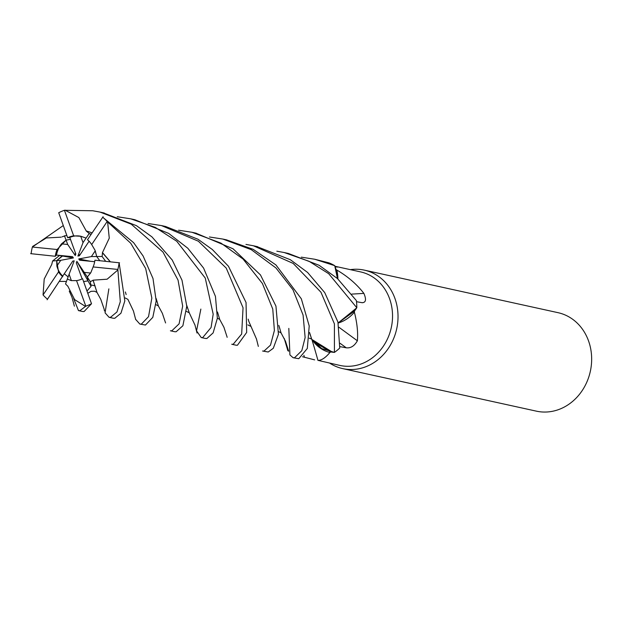 <?xml version="1.0" encoding="UTF-8"?>
<svg xmlns="http://www.w3.org/2000/svg" width="622" height="622" viewBox="0 0 622 622"><rect width="100%" height="100%" fill="white"/><g stroke="black" fill="none" stroke-linecap="round" stroke-linejoin="round"><path stroke-width="0.93" d="M288.818 328.393L289.914 354.921L293.086 357.72L294.525 357.774L301.794 350.699L305.138 337.536L303.077 315.02L292.985 289.782L275.95 267.95L251.296 249.671L222.847 239.066L209.427 236.982M318.13 360.387L340.009 365.448A47.894 41.969 -77.6 0 0 344.207 366.117A47.894 41.969 -77.6 0 0 391.743 325.29A47.894 41.969 -77.6 0 0 360.558 271.892L335.196 266.317L337.451 267.087L335.134 266.76M314.654 359.874L302.486 356.74M287.014 345.894A36.962 32.391 -77.6 0 0 287.83 350.614A47.894 41.969 -77.6 0 0 288.639 351.197M287.83 350.614L284.254 338.446M329.792 363.201A50.413 44.178 -77.6 0 0 342.73 368.621A50.413 44.178 -77.6 0 0 347.146 369.328A50.413 44.178 -77.6 0 0 397.186 326.356A50.413 44.178 -77.6 0 0 364.36 270.142A50.413 44.178 -77.6 0 0 359.944 269.435A50.413 44.178 -77.6 0 0 350.341 269.645M342.73 368.621L536.358 411.15A50.413 44.178 -77.6 0 0 540.775 411.857A50.413 44.178 -77.6 0 0 590.814 368.885A50.413 44.178 -77.6 0 0 557.988 312.664L364.36 270.142M71.406 280.646L67.324 279.068L69.096 274.263L71.406 280.646M68.117 276.914L64.284 273.773L68.117 276.914M56.874 266.06L56.703 260.634L60.738 260.307L56.874 266.06A22.687 19.881 -77.6 0 0 62.736 276.082L72.751 261.108L74.197 260.836L69.096 274.263M56.703 260.634L62.457 255.673M61.524 243.855L66.087 240.146L67.705 244.485L61.524 243.855A22.687 19.881 -77.6 0 0 56.462 255.082L72.51 256.668L73.38 257.928L59.51 255.51L52.613 260.976L51.719 264.544M66.087 240.146L70.473 239.322L66.08 240.154L57.1 249.523L32.367 247.027A50.413 44.178 -77.6 0 0 31.1 253.698M80.712 236.236L86.093 238.094L83.021 242.619L80.712 236.236A22.687 19.881 -77.6 0 0 78.94 235.963A22.687 19.881 -77.6 0 0 69.788 237.441L75.822 254.001L75.239 255.541L75.379 252.789M245.962 244.407L253.372 245.768L293.203 263.433L320.968 292.247L334.418 323.906L334.426 352.402L321.745 348.608L311.77 339.387L313.41 341.54A36.962 32.391 -77.6 0 0 329.901 352.487C325.477 357.798 321.496 360.433 317.959 360.402A852.521 193.341 -91.6 0 0 311.933 339.612M309.235 338.197L311.023 338.803A8.483 7.433 102.4 0 1 311.692 339.231M329.901 352.487A47.894 41.969 -77.6 0 0 330.787 351.966L313.41 341.54M338.967 327.281A852.521 82.998 -146.7 0 0 357.378 340.778C354.439 345.98 350.73 348.328 346.252 347.807L339.907 346.625M338.166 323.043A36.962 32.391 -77.6 0 0 354.4 312.205C357.137 323.098 358.124 332.63 357.378 340.778M354.4 312.205A47.894 41.969 -77.6 0 0 354.478 311.101L338.158 322.997M334.348 352.394L330.787 351.966M351.819 294.097A852.521 467.969 158.5 0 0 363.878 293.374C366.537 299.61 365.899 302.712 361.965 302.673L356.507 301.701M337.894 278.951A36.962 32.391 -77.6 0 0 336.829 270.041C347.784 276.471 356.803 284.246 363.878 293.374M362.727 302.712L361.965 302.673M336.829 270.041A47.894 41.969 -77.6 0 0 336.02 269.466L337.497 278.594M276.829 251.187L284.223 252.54L309.15 261.341L328.711 273.703L356.81 307.742L354.478 311.101M301.32 257.166L314.716 259.242L334.714 265.664L336.02 269.466M309.562 332.521L311.77 339.387L332.568 352.239M311.023 338.803L309.779 338.314M334.745 265.742L337.466 278.57L335.429 267.6M356.771 307.812L338.15 322.958L355.644 309.515M82.135 278.897L76.304 262.881L76.879 261.341L87.329 277.015L88.005 280.887L83.612 281.572L88.005 280.895L87.329 277.015L90.882 272.545L93.121 266.939A22.687 19.881 -77.6 0 0 94.925 260.198L119.564 262.818M76.879 261.341L88.005 280.887M86.093 238.094L80.953 236.29L73.676 235.855L64.424 210.298A50.413 44.178 -77.6 0 0 58.709 212.716L67.666 237.783L69.788 237.441M95.252 250.822L96.713 256.528L99.792 260.68L96.713 256.528L91.38 256.583L95.252 250.822M84.421 272.405L90.594 273.027L87.329 277.015L90.276 281.688L93.098 280.273L95.959 289.246M73.38 257.928L60.738 260.307M75.239 255.541L67.705 244.485M89.094 241.235L79.367 255.774L77.921 256.054L80.533 254.025M77.921 256.054L83.021 242.619M94.692 261.707L79.608 260.214L78.745 258.954L90.571 261.294M78.745 258.954L91.38 256.583M105.662 261.287L102.109 256.482L96.713 256.528L95.01 250.246L91.683 244.563A22.687 19.881 -77.6 0 0 87.477 239.75L103.104 216.697M67.712 286.143L65.528 283.943L67.324 279.068L71.227 280.608L76.553 280.615A22.687 19.881 -77.6 0 0 82.555 278.679L91.512 303.746L84.071 311.552L82.773 311.529M139.841 324.062L145.455 325.034L152.81 317.344L156.184 300.947L152.996 278.493L143.122 256.015L133.637 242.681L102.723 217.257A50.413 44.178 -77.6 0 1 107.163 221.51L130.744 243.241L145.665 268.502L151.846 298.062L148.534 316.668L141.334 324.132L139.841 324.062L135.619 319.335M113.414 318.262L114.775 318.293L120.94 313.231L124.828 300.931L119.121 262.772A50.413 44.178 -77.6 0 1 117.853 269.443L120.303 301.678L116.967 311.949L110.467 317.352L109.075 317.306L105.064 312.835L108.866 288.872M293.086 357.72L298.778 358.707L307.307 348.46L309.22 325.975L301.32 298.793L275.95 264.956L253.17 249.336L226.431 239.851M64.424 210.298L92.771 210.757L100.088 212.102L131.242 224.177L162.995 252.081L178.055 280.125L182.681 306.117L179.089 323.844L171.812 330.826L170.405 330.78M174.634 331.705L176.112 331.767L182.884 325.757L186.771 306.187L181.989 280.188L172.208 259.996L151.931 236.865L136.475 225.677L103.027 212.755M76.553 280.615L85.805 306.164A50.413 44.178 -77.6 0 0 91.512 303.746M85.805 306.164L79.974 310.65L78.458 310.588L73.66 298.482M178.607 230.21L192.035 232.294L220.997 243.124L243.101 259.086L262.414 283.484L272.763 309.072L274.395 330.515L270.492 345.132L264.023 351.072L262.585 351.026M262.585 351.018L268.222 351.998L273.299 348.273L278.431 334.271L275.943 306.094L260.462 274.916L233.063 248.808L195.813 233.126M32.367 247.027L63.265 225.568M117.247 216.728L130.706 218.827L155.22 227.357L176.765 241.266L205.26 278.065L213.19 314.196L211.083 327.475L202.686 337.598L201.225 337.544L196.552 330.865L200.859 309.08M205.206 338.422L206.854 338.516L213.128 332.902L217.358 318.27L215.453 296.399L203.604 268.105L187.797 248.232L168.663 233.39L134.896 219.753M148.098 223.508L161.471 225.584L198.364 241.212L226.252 268.113L243.047 307.766L241.67 334.014L233.164 344.293L231.742 344.246L236.065 345.194M236.259 345.233L237.441 345.233L246.67 332.436L246.048 302.502L228.461 266.255L212.359 249.539L197.959 239.229L165.576 226.486M52.613 260.976L56.703 260.641L58.538 271.907L43.058 294.952A50.413 44.178 -77.6 0 0 47.497 299.213M43.058 294.952L44.209 279.006L51.774 264.412M102.373 252.812L109.262 238.179L107.629 221.953M102.653 252.796L110.382 261.815M125.395 291.975L126.157 294.556M102.109 256.482L102.49 252.804L110.257 261.8M125.395 292.06L126.041 294.183M309.562 332.622L310.238 335.11M61.158 237.161L46.331 237.977L32.616 246.452M186.787 305.511L189.329 312.959L194.997 325.135M66.764 235.303L62.099 236.827M186.779 305.589L187.494 308.022M356.81 307.742A50.413 44.178 -77.6 0 0 356.375 300.589L337.427 278.532L319.14 265.299L288.328 253.442M47.124 299.773L62.736 276.082M248.178 319.14L248.847 321.504M59.611 281.393L66.445 281.447M248.808 321.38L256.474 338.998M67.744 286.034L74.617 299.617L85.369 306.358M93.028 280.172L107.132 279.208L117.791 270.057M93.191 280.413L97.009 292.457L100.78 299.353L104.115 309.01M278.819 325.415L281.074 332.941L285.49 341.245L288.484 350.652M279.822 328.641L278.819 325.469M87.002 291.026L91.076 286.291L90.276 281.688M30.657 253.652L55.296 256.272L56.462 255.082M334.714 265.664A50.413 44.178 -77.6 0 0 328.968 262.865L314.716 259.242M217.49 312.011L218.485 315.222M217.49 311.956L219.714 319.444L223.936 327.289L227.069 336.93M334.426 352.402A50.413 44.178 -77.6 0 0 339.736 348.056L337.948 322.079L324.723 292.597L307.563 272.428L290.318 259.708L256.606 246.483M156.153 298.56L157.242 302.261M91.146 234.269L89.195 233.514L86.505 231.197M86.435 231.306L78.854 217.56L65.038 210.143M86.59 231.057L92.11 232.83M156.153 298.482L158.361 305.946L162.365 313.325L165.592 322.958M91.683 244.563L107.163 221.51M64.447 235.761L66.08 240.154M58.538 271.907A22.687 19.881 -77.6 0 0 62.744 276.72M88.005 280.895L91.076 286.291M93.121 266.939L117.853 269.443M57.1 249.523A22.687 19.881 -77.6 0 0 55.296 256.272M62.511 256.031L56.703 260.641M89.195 233.514L86.085 238.094M73.676 235.855A22.687 19.881 -77.6 0 0 67.666 237.783M303.886 355.302A851.3 193.069 -91.6 0 1 304.422 357.183M340.141 343.321A851.3 82.874 -146.7 0 0 346.252 347.807M90.913 284.93L95.065 285.84L90.913 284.93M113.321 318.239L109.075 317.306M104.309 213.027L100.088 212.102M174.728 331.728L170.498 330.795M82.679 311.513L78.458 310.588M134.951 219.76L130.706 218.827M205.283 338.438L201.225 337.544M128.062 299.695L133.458 311.047L135.705 319.622M125.146 297.938L127.875 299.337M194.927 324.855L197.018 333.034M186.499 311.412L189.251 312.804M247.851 324.894L250.604 326.255M69.252 291.073L71.981 297.238L74.383 306.172M256.388 338.64L258.332 346.415M104.053 308.769L104.488 310.969M87.803 293.296L91.069 291.314L94.544 291.22L96.978 292.402M278.703 331.674L281.004 332.832M217.358 318.2L219.659 319.35M227.007 336.704L227.131 337.334M89.817 233.872L91.084 234.362M156.013 304.726L158.315 305.876M157.327 302.595L157.21 302.105M165.545 226.478L161.471 225.584M196.358 233.25L192.035 232.294M288.305 253.442L284.215 252.54M226.913 239.96L222.847 239.066M257.695 246.716L253.372 245.768"/></g></svg>
